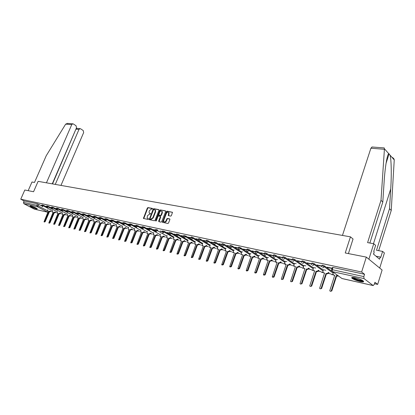 <?xml version="1.0" encoding="UTF-8"?>
<svg xmlns="http://www.w3.org/2000/svg" width="415" height="415" viewBox="0 0 415 415"><rect width="100%" height="100%" fill="white"/><g stroke="black" fill="none" stroke-linecap="round" stroke-linejoin="round"><path stroke-width="0.62" d="M152.518 208.849L152.378 208.408L147.958 207.578L147.325 208.05L143.424 218.43L148.02 219.457L148.466 219.125L148.456 218.767L147.149 218.15L147.444 215.696L149.473 214.192L150.495 213.979L150.489 213.626L149.167 212.999L149.141 211.401L149.467 210.576L151.496 209.067L152.518 208.849M30.752 205.949L30.015 206.058C31.467 207.137 33.662 208.112 36.593 208.984L37.345 208.875C35.887 207.791 33.688 206.815 30.752 205.949M355.09 277.739C352.127 277.153 351.106 277.334 352.034 278.294C353.793 279.544 356.511 280.628 360.189 281.552C363.203 282.159 364.235 281.977 363.301 281.002C361.512 279.741 358.778 278.652 355.09 277.739M170.726 216.127L171.39 215.644L172.495 212.293L167.089 211.157L166.436 211.64L162.493 222.3L167.873 223.503L168.532 223.021L169.88 219.54L169.657 218.887L167.432 218.446L166.773 218.928L166.109 220.645C165.352 221.952 164.579 222.248 163.79 221.527L163.769 220.173L166.374 213.486C167.141 212.164 167.919 211.878 168.703 212.62L168.282 215.541L170.726 216.127M20.75 199.2L24.801 190.013L33.563 191.73L38.113 181.345L350.452 236.846L345.239 252.968L366.326 257.108L361.626 272.007L20.75 199.2L24.117 200.959L23.489 202.39L36.868 205.306L47.564 210.737M158.976 210.239L158.769 209.601L153.773 208.667L153.135 209.139L149.218 219.608L154.396 220.754L155.039 220.282L158.976 210.239M160.372 209.902L165.46 210.856L165.673 211.494L161.726 221.636L161.072 222.113L158.888 221.672L158.68 221.019L160.283 216.915L160.071 216.272L158.634 215.987L157.985 216.464L156.32 220.723L155.729 220.956L155.718 220.598L159.723 210.379L160.372 209.902L165.699 211.064M366.326 257.108L382.116 270.02L377.671 284.405L374.48 283.694M50.583 211.427L51.766 211.692M55.403 212.501L56.606 212.771M60.3 213.595L61.524 213.865M65.274 214.705L66.514 214.98M70.332 215.831L71.593 216.111M75.468 216.978L76.749 217.263M80.692 218.145L81.988 218.435M85.998 219.328L87.316 219.623M91.393 220.531L92.732 220.832M96.882 221.755L98.241 222.061M102.458 223L103.843 223.312M108.133 224.266L109.539 224.582M113.907 225.553L115.334 225.874M119.774 226.865L121.232 227.187M125.75 228.198L127.229 228.525M131.83 229.552L133.334 229.889M138.019 230.937L139.549 231.274M144.321 232.343L145.878 232.685M150.733 233.775L152.315 234.127M157.264 235.227L158.878 235.59M163.92 236.716L165.559 237.079M170.695 238.226L172.365 238.599M177.599 239.766L179.296 240.145M184.634 241.338L186.361 241.722M191.803 242.936L193.566 243.33M199.112 244.565L200.907 244.969M206.566 246.23L208.392 246.64M214.166 247.926L216.028 248.341M221.916 249.654L223.815 250.079M229.822 251.417L231.757 251.848M237.894 253.217L239.865 253.658M246.126 255.054L248.139 255.505M254.53 256.932L256.584 257.388M263.11 258.846L265.206 259.313M271.877 260.802L274.014 261.279M280.825 262.799L283.009 263.286M289.971 264.837L292.202 265.335M299.319 266.923L301.591 267.431M308.874 269.055L311.193 269.574M318.637 271.234L321.013 271.763M328.628 273.464L331.051 274.004M361.626 272.007L364.557 274.274L363.831 276.592L364.017 278.589L373.132 285.536L374.216 284.55L374.921 282.283L377.671 284.405M24.117 200.959L37.506 203.838L41.765 205.897M47.865 212.236L34.414 209.186L23.842 203.708L23.489 202.39M51.491 208.05L48.472 206.442L48.244 206.971L45.961 206.307M56.471 209.15L53.39 207.505L53.162 208.04L50.812 207.36M56.513 208.589L55.74 208.423M61.57 209.684L60.74 209.508M66.716 210.799L65.829 210.607M71.94 211.93L71.001 211.728M77.257 213.082L76.256 212.864M82.663 214.249L81.605 214.021M88.156 215.442L87.036 215.198M93.749 216.651L92.566 216.391M99.439 217.88L98.189 217.61M105.223 219.136L103.906 218.85M111.116 220.407L109.726 220.106M117.108 221.703L115.645 221.387M123.208 223.026L121.673 222.694M129.423 224.37L127.81 224.022M135.747 225.739L134.055 225.371M142.189 227.135L140.415 226.751M148.752 228.551L146.894 228.151M155.438 229.998L153.488 229.578M162.249 231.477L160.211 231.031M169.196 232.976L167.058 232.514M176.271 234.506L174.041 234.024M183.487 236.068L181.153 235.564M190.843 237.66L188.405 237.136M198.349 239.284L195.802 238.734M206.001 240.944L203.345 240.368M213.813 242.635L211.038 242.033M218.14 246.552L217.839 246.51M221.786 244.357L218.892 243.73M226.102 248.31L225.661 248.232M229.92 246.121L226.901 245.467M234.236 250.1L233.645 249.991M238.226 247.916L235.082 247.236M242.536 251.926L241.732 251.749L241.323 253.093L241.317 254.053L242.619 254.737L237.852 268.661L239.066 268.37L243.838 255.007L244.528 255.163L246.038 254.162M246.712 249.752L243.429 249.042M251.013 253.793L250.105 253.617M255.375 251.63L251.952 250.888M259.671 255.702L258.592 255.49M264.225 253.544L260.662 252.771M268.515 257.648L267.26 257.399M273.272 255.5L269.558 254.696M277.547 259.64L276.11 259.349M282.516 257.502L278.647 256.662M286.781 261.673L285.152 261.341M291.968 259.546L287.937 258.675M296.222 263.748L294.396 263.375M301.632 261.637L297.436 260.729M305.871 265.875L303.837 265.455M311.52 263.779L307.147 262.83M315.742 268.049L313.491 267.582M321.635 265.968L317.081 264.983M325.837 270.274L323.358 269.755M332.073 268.225L327.243 267.182M321.734 265.953L321.921 265.393C322.097 265.024 323 265.237 324.629 266.02L331.782 271.197M332.358 271.618L333.344 272.328M311.618 263.758L311.805 263.203C311.976 262.851 312.863 263.058 314.466 263.831L323.249 270.087M301.736 261.621L301.923 261.066C302.089 260.719 302.96 260.926 304.532 261.689L313.382 267.898M292.072 259.525L292.259 258.976C292.419 258.638 293.275 258.846 294.826 259.593L303.733 265.761M282.62 257.482L282.807 256.932C282.968 256.605 283.808 256.807 285.328 257.544L294.292 263.665M273.371 255.479L273.563 254.929C273.718 254.613 274.543 254.815 276.042 255.541L285.058 261.621M264.329 253.518L264.516 252.974C264.671 252.668 265.481 252.87 266.959 253.581L276.017 259.619M255.474 251.604L255.666 251.059C255.816 250.759 256.615 250.961 258.068 251.661L267.172 257.658M246.811 249.726L247.003 249.187C247.148 248.896 247.937 249.093 249.363 249.783L258.504 255.739M238.324 247.89L238.521 247.35C238.661 247.07 239.439 247.267 240.845 247.947L250.022 253.861M230.019 246.09L230.211 245.556C230.351 245.281 231.119 245.478 232.504 246.147L241.706 252.019M221.88 244.331L222.077 243.797C222.217 243.532 222.964 243.724 224.328 244.383L233.567 250.219M213.907 242.604L214.104 242.075C214.239 241.815 214.98 242.007 216.324 242.656L225.584 248.45M206.094 240.913L206.291 240.384C206.426 240.135 207.158 240.327 208.48 240.965L217.761 246.723M198.437 239.258L198.635 238.729C198.769 238.485 199.491 238.677 200.793 239.305L210.094 245.026M190.931 237.629L191.128 237.105C191.263 236.872 191.974 237.064 193.255 237.681L202.577 243.361M183.57 236.036L183.772 235.513L185.868 236.088L195.2 241.732M176.354 234.475L176.551 233.956L178.621 234.522L187.969 240.129M169.273 232.945L169.476 232.426L171.514 232.991L180.873 238.563M162.332 231.44L162.53 230.922L164.542 231.487L173.906 237.022M148.829 228.52L149.026 228.006L150.993 228.561L155.781 231.357M142.262 227.098L142.464 226.585L144.399 227.14L149.032 229.822M135.819 225.703L136.021 225.195L137.93 225.744L142.407 228.323M129.49 224.333L129.693 223.825L131.581 224.375L135.923 226.86M123.276 222.99L123.478 222.487L125.346 223.026L129.563 225.428M117.17 221.667L117.372 221.164L119.219 221.709L123.317 224.027M111.173 220.37L111.376 219.872L113.202 220.407L117.191 222.653M105.28 219.094L105.488 218.596L107.288 219.13L111.178 221.309M99.491 217.844L99.699 217.346L101.478 217.88L105.27 219.992M93.8 216.609L94.008 216.116L95.766 216.646L99.47 218.695M88.208 215.401L88.411 214.908L90.154 215.437L93.769 217.429M82.71 214.207L82.912 213.72L84.634 214.244L88.162 216.179M77.304 213.04L77.506 212.553L79.208 213.077L82.658 214.954M71.987 211.889L72.189 211.406L73.875 211.925L77.242 213.756M66.758 210.758L66.96 210.275L68.625 210.789L71.919 212.573M61.612 209.642L61.814 209.165L63.464 209.679L66.685 211.411M56.554 208.548L56.756 208.076L58.385 208.584L61.539 210.27M41.848 205.368L42.055 204.901L43.632 205.399L46.589 206.966M350.452 236.846L353.092 239.056M41.816 205.409L41.189 205.275M41.121 205.435L41.78 205.581M166.835 236.13L157.461 230.636L156.144 231.591L155.469 230.076L157.461 230.636L157.705 230.009L155.718 229.454L155.516 229.967M53.39 207.505L51.776 206.997L51.574 207.474M48.472 206.442L46.874 205.939L46.672 206.411M364.557 274.274L332.996 267.473L332.27 267.628L331.616 269.631M45.894 206.473L46.605 206.623M50.739 207.521L51.502 207.687M55.667 208.589L56.482 208.766M60.673 209.674L61.545 209.86M65.757 210.779L66.685 210.976M70.929 211.899L71.914 212.112M76.184 213.035L77.232 213.263M81.532 214.192L82.637 214.436M86.963 215.369L88.136 215.624M92.493 216.568L93.733 216.838M98.116 217.787L99.418 218.072M103.833 219.027L105.208 219.328M109.653 220.287L111.101 220.604M115.572 221.574L117.097 221.901M121.6 222.876L123.203 223.223M127.737 224.209L129.418 224.572M133.983 225.558L135.741 225.942M140.343 226.938L142.189 227.337M146.817 228.343L148.752 228.764M153.415 229.77L155.438 230.211M160.133 231.228L162.255 231.689M166.986 232.711L169.201 233.194M173.963 234.226L176.276 234.724M181.075 235.767L183.492 236.291M188.332 237.339L190.853 237.883M195.724 238.941L198.36 239.512M203.267 240.576L206.016 241.172M210.96 242.241L213.829 242.863M218.814 243.942L221.802 244.591M226.823 245.68L229.936 246.354M234.999 247.454L238.246 248.154M243.351 249.259L246.728 249.991M251.874 251.106L255.391 251.869M260.584 252.994L264.246 253.788M269.475 254.924L273.288 255.749M278.569 256.89L282.537 257.751M287.854 258.908L291.989 259.8M297.353 260.962L301.653 261.896M307.069 263.069L311.535 264.039M317.003 265.221L321.651 266.228M327.165 267.426L331.995 268.469M150.526 213.725L150.163 213.652M148.492 218.866L148.134 218.793M152.549 208.6L148.337 207.811L147.709 208.283L143.772 218.591M159.002 209.808L154.152 208.901L153.519 209.373L149.571 219.774M153.929 209.528L153.483 209.855L150.038 218.606L150.178 219.053L150.79 219.177L152.839 217.668L155.194 211.671L155.179 210.089L153.929 209.528M150.448 219.213L150.178 219.053M155.039 209.907L155.558 210.322L155.578 211.904L153.223 217.901L151.174 219.405L150.562 219.286M160.403 216.495L160.662 217.149L159.044 221.703M160.75 210.14L160.107 210.613L156.066 221.019M161.938 212.672L161.928 211.354C161.155 210.644 160.392 210.939 159.64 212.231L158.738 215.063L160.377 215.489L161.025 215.012L161.938 212.672L162.322 212.905L162.306 211.588L161.824 211.209M162.322 212.905L161.409 215.245L160.761 215.722L159.319 215.442M168.589 212.459L169.087 212.859L168.64 215.727M164.288 221.911C165.097 222.424 165.834 222.082 166.493 220.879L166.109 220.645M169.901 219.094L167.816 218.684L167.157 219.162L166.493 220.879M172.521 212.345L167.468 211.396L166.814 211.878L162.851 222.476M50.775 211.168L49.468 211.671L48.986 211.417L50.293 210.913M47.875 209.642L47.709 211.079L48.28 211.261L44.021 221.802L44.701 221.392L48.986 211.417M49.468 211.671L45.188 221.641L44.509 222.051L44.125 221.854M47.886 211.173L48.197 211.339M55.6 212.236L54.272 212.75L53.789 212.496L55.117 211.982M52.663 210.685L52.487 212.143L53.073 212.335L48.799 222.959L49.484 222.549L53.789 212.496M54.272 212.75L49.976 222.798L49.286 223.208L48.908 223.016M60.497 213.326L59.153 213.844L58.671 213.585L60.014 213.066M57.524 211.743L57.348 213.227L57.944 213.424L53.649 224.136L54.349 223.727L58.671 213.585M59.153 213.844L54.837 223.976L54.142 224.385L53.763 224.193M52.264 183.861L76.516 127.794L76.049 125.761L73.382 123.981L72.817 123.81L71.743 124.619L65.658 124.137L67.52 123.395M65.658 124.137L46.247 155.698L34.502 182.455L31.991 181.998L28.173 190.672M60.969 185.406L83.664 132.541L83.208 130.538L80.598 128.795L80.053 128.624L78.985 129.433L76.194 129.195L76.806 128.354M55.273 184.395L78.985 129.433M46.439 182.823L71.743 124.619M52.534 183.907L75.976 129.049M384.15 147.932L384.44 148.819L381.001 200.295L367.591 242.619L373.754 243.735L375.627 245.353L373.702 251.495L374.211 251.926L373.521 254.125L379.564 259.199L380.239 257.03L380.731 257.445L382.609 251.397L376.524 250.261L389.519 208.729L391.246 210.436L394.245 159.889C394.105 158.795 393.342 157.933 391.952 157.301M389.519 208.729L390.733 188.872C391.661 174.974 391.304 158.546 390.027 155.127L388.777 153.716C387.268 153.949 384.959 167.676 384.114 181.957L382.801 202.079L369.858 243.029M382.609 251.397L384.404 252.948L379.715 268.059L368.888 259.204L373.754 243.735M391.246 210.436L378.688 250.665M342.453 235.424L370.896 148.217L372.089 146.998M381.001 200.295L382.801 202.079M348.413 253.591L353.035 239.004M380.239 257.03L376.006 256.211M36.862 208.486L30.726 205.944M31.592 206.177L36.089 208.04M30.394 205.882L37.137 208.678M363.042 280.805C362.809 281.769 355.095 279.596 353.144 278.029L352.646 277.391M353.264 277.428L353.606 277.744C356.765 279.497 359.738 280.41 362.518 280.467M351.993 277.448L352.454 277.874C354.457 279.477 362.129 281.811 363.545 281.245M373.744 254.317L373.868 253.015M65.477 214.425L64.112 214.954L63.63 214.695L64.994 214.171M62.463 212.822L62.281 214.327L62.893 214.529L58.582 225.329L59.293 224.92L63.63 214.695M64.112 214.954L59.781 225.174L59.07 225.584L58.702 225.392M70.54 215.551L69.149 216.08L68.667 215.821L70.052 215.292M67.484 213.912L67.292 215.447L67.92 215.655L63.594 226.543L64.315 226.134L68.667 215.821M69.149 216.08L64.802 226.388L63.718 226.611M67.495 215.561L67.79 215.717M75.68 216.687L74.269 217.227L73.787 216.967L75.193 216.428M72.584 215.022L72.386 216.583L73.024 216.796L68.683 227.778L69.414 227.368L73.787 216.967M74.269 217.227L69.907 227.622L68.812 227.845M80.904 217.849L79.478 218.394L78.99 218.129L80.417 217.585M77.766 216.153L77.564 217.735L78.217 217.958L73.86 229.033L74.601 228.618L78.99 218.129M79.478 218.394L75.094 228.878L73.995 229.101M77.781 217.859L78.067 218.015M86.216 219.027L85.21 219.675L84.281 219.317L85.729 218.762M83.036 217.299L82.824 218.907L83.493 219.141L79.12 230.309L79.877 229.894L84.281 219.317M84.764 219.577L80.365 230.154L79.26 230.382M91.616 220.22L90.143 220.78L89.656 220.515L91.129 219.955M88.39 218.461L88.177 220.1L88.857 220.339L84.468 231.606L85.236 231.191L89.656 220.515M90.143 220.78L85.729 231.451L84.619 231.679M88.411 220.241L88.68 220.386M97.11 221.439L96.073 222.108L95.611 222.004L95.123 221.74L95.585 221.843L96.622 221.174M93.837 219.644L93.614 221.314L94.314 221.558L89.91 232.919L90.688 232.509L95.123 221.74M95.611 222.004L91.175 232.768L90.06 233.002M93.857 221.454L94.122 221.6M102.692 222.679L101.639 223.358L100.684 222.985L101.151 223.088L102.204 222.409M99.372 220.847L99.144 222.544L99.859 222.798L95.44 234.262L96.228 233.847L100.684 222.985M101.172 223.249L96.721 234.107L95.6 234.345M99.393 222.694L99.652 222.839M108.372 223.934L107.303 224.624L106.826 224.52L106.339 224.25L106.816 224.354L107.884 223.664M105.005 222.072L104.767 223.799L105.498 224.064L101.063 235.621L101.867 235.212L106.339 224.25M106.826 224.52L102.36 235.471L101.229 235.715M114.146 225.215L113.062 225.916L112.092 225.537L112.574 225.646L113.663 224.946M110.732 223.317L110.483 225.07L111.236 225.345L106.785 237.007L107.604 236.597L112.092 225.537M112.579 225.807L108.092 236.861L106.961 237.105M120.023 226.517L118.923 227.228L117.943 226.844L118.436 226.953L119.541 226.242M116.558 224.577L116.304 226.367L117.077 226.652L112.605 238.418L113.435 238.008L117.943 226.844M118.431 227.114L113.928 238.272L112.792 238.516M126.004 227.84L124.884 228.561L123.898 228.177L124.401 228.292L125.522 227.565M122.487 225.864L122.223 227.685L123.016 227.98L118.529 239.849L119.375 239.439L123.898 228.177M124.386 228.452L119.868 239.709L118.721 239.958M132.095 229.189L130.953 229.92L129.957 229.531L130.466 229.645L131.607 228.914M128.52 227.171L128.245 229.023L129.06 229.329L124.557 241.312L125.418 240.902L129.957 229.531M130.445 229.806L125.911 241.167L124.759 241.421M138.288 230.558L137.132 231.305L136.613 231.186L136.125 230.911L136.644 231.031L137.801 230.284M134.662 228.499L134.372 230.387L135.207 230.709L130.689 242.796L131.571 242.391L136.125 230.911M136.613 231.186L132.058 242.656L130.907 242.91M144.591 231.954L143.419 232.711L142.402 232.317L142.931 232.436L144.109 231.679M140.913 229.848L140.612 231.772L141.468 232.11L136.934 244.305L137.832 243.901L142.402 232.317M142.89 232.592L138.32 244.17L137.163 244.43M141.411 232.26L141.142 232.104M151.013 233.375L149.82 234.143L148.793 233.749L149.333 233.868L150.531 233.095M147.278 231.222L146.962 233.189L147.844 233.536L143.294 245.846L144.207 245.441L148.793 233.749M149.281 234.024L144.695 245.711L143.533 245.976M146.822 233.23L147.496 233.521M157.55 234.823L156.336 235.606L155.786 235.481L155.303 235.201L155.853 235.326L157.067 234.542M153.757 232.623L153.431 234.625L154.339 234.989L149.768 247.413L150.697 247.013L155.303 235.201M155.786 235.481L151.19 247.283L150.017 247.548M164.21 236.296L162.976 237.09L161.933 236.685L162.488 236.809L163.728 236.011M160.356 234.044L160.014 236.083L160.947 236.467L156.362 249.005L157.311 248.611L161.933 236.685M162.415 236.965L157.799 248.886L156.626 249.15M160.885 236.623L160.558 236.436M170.996 237.795L169.735 238.604L169.17 238.48L168.687 238.194L169.253 238.324L170.513 237.51M167.079 235.497L166.721 237.572L167.681 237.971L163.079 250.629L164.05 250.24L168.687 238.194M169.17 238.48L164.537 250.515L163.36 250.785M177.905 239.32L176.624 240.15L176.048 240.02L175.566 239.735L176.142 239.865L177.423 239.035M173.927 236.97L173.553 239.087L174.544 239.507L169.922 252.284L170.913 251.9L175.566 239.735M176.048 240.02L171.4 252.175L170.217 252.45M174.482 239.668L174.103 239.46M184.945 240.876L183.643 241.722L182.574 241.302L183.165 241.437L184.468 240.591M180.904 238.469L180.515 240.633L181.531 241.068L176.899 253.97L177.905 253.591L182.574 241.302M183.056 241.587L178.393 253.866L177.21 254.146M181.469 241.234L181.07 241.011M192.124 242.464L190.801 243.325L189.717 242.9L190.319 243.034L191.647 242.173M188.016 240L187.611 242.204L188.659 242.666L184.006 255.687L185.038 255.313L189.717 242.9M190.2 243.19L185.521 255.588L184.338 255.873M188.597 242.827L188.166 242.593M199.439 244.077L198.095 244.954L197.478 244.819L197.001 244.528L197.613 244.668L198.961 243.792M195.268 241.556L194.843 243.802L195.916 244.29L191.253 257.435L192.306 257.067L197.001 244.528M197.478 244.819L192.788 257.347L191.6 257.632M195.854 244.456L195.403 244.207M206.903 245.727L205.529 246.619L204.424 246.194L205.052 246.334L206.426 245.436M202.655 243.143L202.209 245.431L203.324 245.945L198.64 259.214L199.714 258.861L204.424 246.194M204.901 246.479L200.201 259.142L199.008 259.432M203.262 246.111L202.779 245.851M214.508 247.407L213.113 248.32L211.998 247.885L212.636 248.03L214.036 247.112M210.177 244.798L209.725 247.091L210.872 247.636L206.172 261.035L207.272 260.687L211.998 247.885M212.475 248.175L207.754 260.968L206.566 261.263M210.81 247.802L210.296 247.527M222.269 249.119L220.842 250.048L219.722 249.612L220.37 249.757L221.797 248.824M217.849 246.489L217.387 248.782L218.57 249.358L213.855 262.887L214.98 262.55L219.722 249.612M220.194 249.903L215.463 262.83L214.275 263.131M218.508 249.529L217.968 249.239M230.185 250.862L228.732 251.817L227.596 251.376L228.26 251.521L229.713 250.567M225.672 248.212L225.205 250.51L226.424 251.111L221.693 264.775L222.85 264.448L227.596 251.376M228.068 251.666L223.327 264.734L222.139 265.035M226.362 251.288L225.791 250.982M238.262 252.647L236.783 253.622L235.637 253.171L236.311 253.326L237.79 252.346M233.655 249.97L233.178 252.263L234.439 252.906L229.687 266.7L230.875 266.389L235.637 253.171M236.104 253.466L231.347 266.674L230.164 266.98M246.505 254.462L244.995 255.458L243.838 255.007M244.305 255.303L239.538 268.655L238.335 268.967M254.919 256.314L253.383 257.336L252.211 256.88L252.917 257.041L254.452 256.014M250.115 253.596L249.623 255.879L250.966 256.605L246.183 270.663L247.428 270.393L252.211 256.88M252.678 257.181L247.895 270.679L246.676 270.995M250.904 256.781L250.24 256.439M263.504 258.213L261.943 259.256L261.222 259.095L260.76 258.794L261.481 258.955L263.048 257.917M258.602 255.464L258.104 257.736L259.489 258.509L254.691 272.707L255.967 272.453L260.76 258.794M261.222 259.095L256.434 272.743L255.189 273.065M259.427 258.69L258.732 258.338M272.271 260.163L270.689 261.211L269.491 260.745L270.227 260.911L271.815 259.863M267.27 257.373L266.762 259.629L268.194 260.454L263.38 274.792L264.687 274.564L269.491 260.745M269.952 261.045L265.149 274.849L263.888 275.176M268.132 260.641L267.405 260.278M281.23 262.156L279.617 263.214L278.408 262.742L279.16 262.908L280.773 261.849M276.12 259.323L275.601 261.564L277.085 262.446L272.25 276.919L273.594 276.717L278.408 262.742M278.864 263.043L274.056 277.007L272.769 277.334M277.018 262.628L276.265 262.259M290.381 264.189L288.741 265.252L287.522 264.78L288.29 264.952L289.929 263.883M285.162 261.315L284.633 263.53L286.163 264.474L281.318 279.088C281.749 279.726 282.205 279.669 282.693 278.916L287.522 264.78M287.974 265.081L283.155 279.207L281.842 279.539M286.101 264.666L285.312 264.282M297.28 267.167L296.829 266.861L297.617 267.037L299.282 265.958L299.729 266.264L298.063 267.343L297.28 267.167L292.451 281.458L291.117 281.79M294.401 263.349L293.867 265.543L294.666 266.378L295.444 266.555L290.583 281.303C291.014 281.982 291.486 281.935 291.994 281.163L296.829 266.861M295.381 266.741L294.557 266.347M306.794 269.299L306.348 268.993L307.152 269.169L308.843 268.085L309.284 268.391L307.593 269.475L306.794 269.299L301.954 283.756L300.6 284.093M303.847 265.429L303.303 267.592L304.133 268.495L304.932 268.676L300.055 283.564C300.486 284.291 300.968 284.254 301.503 283.461L306.348 268.993M304.869 268.868L304.003 268.458M316.515 271.477L316.08 271.166L316.899 271.353L318.621 270.253L319.057 270.564L317.34 271.659L316.515 271.477L311.675 286.106L310.296 286.449M313.496 267.556L312.946 269.683L313.813 270.663L314.627 270.845L309.746 285.878C310.166 286.646 310.664 286.625 311.229 285.811L316.08 271.166M314.565 271.037L313.662 270.616M326.465 273.703L326.029 273.392L326.864 273.578L328.618 272.473L329.054 272.785L327.3 273.89L326.465 273.703L321.615 288.513L320.209 288.856M323.368 269.729L322.813 271.815L323.71 272.873L324.546 273.06L319.649 288.238C320.069 289.058 320.577 289.053 321.174 288.212L326.029 273.392M324.483 273.257L323.539 272.821M338.5 276.006L337.494 276.172L336.202 275.669L338.075 275.695M333.359 272.281L332.908 273.993L333.836 275.14L334.687 275.332L329.785 290.645C330.195 291.522 330.714 291.532 331.346 290.671L336.202 275.669M336.638 275.98L331.782 290.972L330.345 291.314M334.625 275.529L333.639 275.078M364.017 278.589L332.482 271.649L341.965 278.507L373.132 285.536M38.87 204.372L38.232 205.84L37.22 206.649L23.842 203.708M34.414 209.186L47.839 212.21L37.22 206.649L36.868 205.306L37.506 203.838M324.629 266.02L324.369 266.804L333.095 273.096M314.466 263.831L314.207 264.604L323 270.85M304.532 261.689L304.278 262.451L313.133 268.65M294.826 259.593L294.567 260.35L303.484 266.503M285.328 257.544L285.074 258.291L294.043 264.402M276.042 255.541L275.788 256.278L284.809 262.347M266.959 253.581L266.7 254.312L275.768 260.335M258.068 251.661L257.814 252.382L266.923 258.369M249.363 249.783L249.109 250.499L258.26 256.439M240.845 247.947L240.591 248.652L249.773 254.556M232.504 246.147L232.25 246.842L241.463 252.709M224.328 244.383L224.079 245.073L233.318 250.899M216.324 242.656L216.075 243.34L225.34 249.125M208.48 240.965L208.231 241.639L217.517 247.387M200.793 239.305L200.544 239.974L209.85 245.685M193.255 237.681L193.006 238.34L202.333 244.015M185.868 236.088L185.619 236.742L194.957 242.376M178.621 234.522L178.377 235.17L187.725 240.767M171.514 232.991L171.271 233.629L180.629 239.196M164.542 231.487L164.299 232.12L173.667 237.65M150.993 228.561L150.749 229.184L160.123 234.641M144.399 227.14L144.161 227.757L153.54 233.178M137.93 225.744L137.692 226.357L147.071 231.746M131.581 224.375L131.342 224.977L140.721 230.335M125.346 223.026L125.102 223.628L134.481 228.95M119.219 221.709L118.981 222.3L128.354 227.591M113.202 220.407L112.963 220.998L122.332 226.253M107.288 219.13L107.049 219.717L116.413 224.94M101.478 217.88L101.239 218.456L110.592 223.649M95.766 216.646L95.528 217.216L104.876 222.383M90.154 215.437L89.915 216.002L99.252 221.138M84.634 214.244L84.401 214.809L93.728 219.909M79.208 213.077L78.975 213.632L88.291 218.705M73.875 211.925L73.642 212.475L82.943 217.517M68.625 210.789L68.392 211.339L77.683 216.35M63.464 209.679L63.23 210.218L72.506 215.203M58.385 208.584L58.157 209.119L67.417 214.073M51.548 207.531L52.108 208.87L53.162 208.04L62.406 212.962M46.646 206.468L47.206 207.796L48.244 206.971L57.472 211.868M43.632 205.399L43.404 205.923L52.617 210.794M41.827 205.425L43.404 205.923L42.382 206.743L41.827 205.425M56.528 208.61L58.157 209.119L57.094 209.959L56.528 208.61M61.586 209.71L63.23 210.218L62.157 211.064L61.586 209.71M66.727 210.825L68.392 211.339L67.308 212.19L66.727 210.825M71.956 211.956L73.642 212.475L72.542 213.331L71.956 211.956M77.273 213.108L78.975 213.632L77.864 214.493L77.273 213.108M82.678 214.28L84.401 214.809L83.275 215.675L82.678 214.28M88.177 215.473L89.915 216.002L88.779 216.879L88.177 215.473M93.769 216.687L95.528 217.216L94.376 218.098L93.769 216.687M99.46 217.922L101.239 218.456L100.072 219.343L99.46 217.922M105.249 219.177L107.049 219.717L105.867 220.609L105.249 219.177M111.137 220.458L112.963 220.998L111.765 221.895L111.137 220.458M117.134 221.755L118.981 222.3L117.767 223.208L117.134 221.755M123.239 223.083L125.102 223.628L123.872 224.541L123.239 223.083M129.449 224.432L131.342 224.977L130.097 225.9L129.449 224.432M135.778 225.802L137.692 226.357L136.431 227.285L135.778 225.802M142.221 227.202L144.161 227.757L142.879 228.696L142.221 227.202M148.783 228.629L150.749 229.184L149.452 230.128L148.783 228.629M162.286 231.554L164.299 232.12L162.971 233.08L162.286 231.554M169.227 233.064L171.271 233.629L169.922 234.6L169.496 234.299L169.227 233.064M176.308 234.6L178.377 235.17L177.008 236.145L176.567 235.824L176.308 234.6M183.523 236.166L185.619 236.742L184.234 237.728L183.772 237.38L183.523 236.166M190.879 237.764C191.014 237.53 191.725 237.722 193.006 238.34L191.6 239.336L191.118 238.967L190.879 237.764M198.386 239.393C198.52 239.154 199.242 239.346 200.544 239.974L199.117 240.975L198.609 240.586L198.386 239.393M206.042 241.058C206.177 240.809 206.909 241.001 208.231 241.639L206.779 242.651L206.255 242.23L206.042 241.058M213.855 242.754C213.99 242.495 214.731 242.692 216.075 243.34L214.602 244.357L214.052 243.911L213.855 242.754M221.823 244.487C221.963 244.217 222.715 244.414 224.079 245.073L222.585 246.1L222.004 245.618L221.823 244.487M229.962 246.251C230.102 245.981 230.865 246.178 232.25 246.842L230.735 247.88L230.128 247.361L229.962 246.251M238.267 248.056C238.407 247.776 239.185 247.973 240.591 248.652L239.05 249.7L238.418 249.14L238.267 248.056M246.749 249.897C246.894 249.607 247.682 249.809 249.109 250.499L247.548 251.552L246.884 250.951L246.749 249.897M255.412 251.781C255.562 251.48 256.361 251.682 257.814 252.382L256.221 253.451L255.531 252.797L255.412 251.781M264.262 253.705C264.412 253.394 265.226 253.596 266.7 254.312L265.086 255.386L264.365 254.686L264.262 253.705M273.309 255.666C273.459 255.35 274.289 255.557 275.788 256.278L274.149 257.362L273.392 256.605L273.309 255.666M282.615 258.566L282.553 257.674C282.708 257.352 283.549 257.554 285.074 258.291L283.404 259.385M292.046 260.563L291.999 259.728C292.165 259.396 293.021 259.598 294.567 260.35L292.871 261.455M301.695 262.607L301.663 261.829C301.83 261.486 302.701 261.694 304.278 262.451L302.551 263.567M311.566 264.687L311.551 263.976C311.722 263.624 312.609 263.831 314.207 264.604L312.454 265.73M321.661 266.814L321.661 266.171C321.838 265.808 322.74 266.02 324.369 266.804L322.585 267.945M122.218 227.742L122.477 227.887M128.593 229.241L128.204 229.075M134.719 230.605L134.304 230.434M141.411 232.255L140.503 231.819M153.747 234.854L153.249 234.662M160.32 236.322L159.796 236.125M167.017 237.816L166.467 237.608M173.838 239.336L173.257 239.123M180.79 240.887L180.177 240.664M187.881 242.464L187.227 242.236M195.102 244.072L194.412 243.838M202.468 245.711L201.732 245.467M209.98 247.382L209.202 247.127M217.642 249.083L216.812 248.824M225.454 250.821L224.577 250.551M233.427 252.59L232.499 252.315M241.561 254.395L240.581 254.115M249.866 256.237L248.829 255.946M258.343 258.114L257.243 257.819M267.001 260.034L265.839 259.728M275.84 261.995L274.616 261.678M284.872 263.992L283.575 263.665M294.1 266.036L292.736 265.699M303.531 268.121L302.732 268.214L302.089 267.774M313.175 270.248L312.324 270.362L311.649 269.89M323.036 272.427L322.133 272.556L321.428 272.058M333.12 274.652L332.161 274.797L331.424 274.268M332.996 267.473L332.27 269.709L363.831 276.592M331.533 270.43L331.538 269.859L332.27 269.709L332.482 271.649M373.22 285.582L342.173 278.584L341.197 277.951M143.798 218.15L143.414 217.922M147.709 208.283L147.325 208.05M148.337 207.811L147.958 207.578M149.597 219.328L149.208 219.099M153.519 209.373L153.135 209.139M154.152 208.901L153.773 208.667M151.174 219.405L150.79 219.177M153.223 217.901L152.839 217.668M155.578 211.904L155.194 211.671M159.064 221.252L158.68 221.019M160.662 217.149L160.283 216.915M156.102 220.832L155.718 220.598M160.107 210.613L159.723 210.379M160.761 215.722L160.377 215.489M161.409 215.245L161.025 215.012M168.661 215.286L168.282 215.048M169.092 214.171L168.713 213.933M167.157 219.162L166.773 218.928M167.816 218.684L167.432 218.446M162.867 222.025L162.483 221.792M166.814 211.878L166.436 211.64M167.468 211.396L167.089 211.157M49.862 211.764L49.38 211.51M45.188 221.641L44.701 221.392M54.676 212.838L54.194 212.584M53.032 212.433L52.674 212.247M49.976 222.798L49.484 222.549M59.563 213.933L59.08 213.678M57.903 213.528L57.535 213.331M54.837 223.976L54.349 223.727M394.245 159.889L390.027 155.127M388.777 153.716L384.44 148.819M388.762 153.726L389.021 154.017M384.383 149.281L370.896 148.217M373.479 243.683L390.733 188.872M64.527 215.048L64.045 214.788M62.847 214.633L62.478 214.436M59.781 225.174L59.293 224.92M69.575 216.174L69.087 215.919M64.802 226.388L64.315 226.134M74.7 217.325L74.218 217.066M72.978 216.905L72.599 216.703M69.907 227.622L69.414 227.368M79.913 218.492L79.426 218.228M75.094 228.878L74.601 228.618M85.21 219.675L84.722 219.416M83.446 219.255L83.052 219.042M80.365 230.154L79.877 229.894M90.594 220.884L90.112 220.619M85.729 231.451L85.236 231.191M96.073 222.108L95.585 221.843M91.175 232.768L90.688 232.509M101.639 223.358L101.151 223.088M96.721 234.107L96.228 233.847M107.303 224.624L106.816 224.354M105.446 224.188L105.026 223.955M102.36 235.471L101.867 235.212M113.062 225.916L112.574 225.646M111.184 225.475L110.758 225.236M108.092 236.861L107.604 236.597M118.923 227.228L118.436 226.953M117.02 226.782L116.584 226.543M113.928 238.272L113.435 238.008M124.884 228.561L124.401 228.292M122.959 228.115L122.513 227.866M119.868 239.709L119.375 239.439M130.953 229.92L130.466 229.645M129.003 229.474L128.551 229.22M125.911 241.167L125.418 240.902M137.132 231.305L136.644 231.031M135.15 230.854L134.693 230.59M132.058 242.656L131.571 242.391M143.419 232.711L142.931 232.436M138.32 244.17L137.832 243.901M149.82 234.143L149.333 233.868M144.695 245.711L144.207 245.441M156.336 235.606L155.853 235.326M151.19 247.283L150.697 247.013M162.976 237.09L162.488 236.809M160.875 236.623L160.392 236.343M157.799 248.886L157.311 248.611M169.735 238.604L169.253 238.324M164.537 250.515L164.05 250.24M176.624 240.15L176.142 239.865M174.445 239.663L173.963 239.377M171.4 252.175L170.913 251.9M183.643 241.722L183.165 241.437M181.428 241.224L180.945 240.939M178.393 253.866L177.905 253.591M190.801 243.325L190.319 243.034M188.54 242.817L188.057 242.531M185.521 255.588L185.038 255.313M198.095 244.954L197.613 244.668M195.787 244.44L194.485 243.88M192.788 257.347L192.306 257.067M205.529 246.619L205.052 246.334M203.179 246.095L202.702 245.805M200.201 259.142L199.714 258.861M213.113 248.32L212.636 248.03M210.711 247.781L210.239 247.49M207.754 260.968L207.272 260.687M220.842 250.048L220.37 249.757M218.399 249.503L217.922 249.213M215.463 262.83L214.98 262.55M228.732 251.817L228.26 251.521M226.237 251.257L225.765 250.966M223.327 264.734L222.85 264.448M236.783 253.622L236.311 253.326M231.347 266.674L230.875 266.389M244.995 255.458L244.528 255.163M239.538 268.655L239.066 268.37M253.383 257.336L252.917 257.041M250.733 256.745L250.266 256.444M247.895 270.679L247.428 270.393M261.943 259.256L261.481 258.955M259.235 258.649L258.773 258.348M256.434 272.743L255.967 272.453M270.689 261.211L270.227 260.911M267.919 260.594L267.462 260.293M265.149 274.849L264.687 274.564M279.617 263.214L279.16 262.908M276.789 262.581L276.333 262.275M274.056 277.007L273.594 276.717M288.741 265.252L288.29 264.952M285.852 264.609L285.401 264.303M283.155 279.207L282.693 278.916M298.063 267.343L297.617 267.037M295.112 266.684L294.666 266.378M292.451 281.458L291.994 281.163M307.593 269.475L307.152 269.169M304.579 268.801L304.133 268.495M301.954 283.756L301.503 283.461M317.34 271.659L316.899 271.353M314.254 270.969L313.813 270.663M311.675 286.106L311.229 285.811M327.3 273.89L326.864 273.578M324.146 273.184L323.71 272.873M321.615 288.513L321.174 288.212M337.494 276.172L337.063 275.861M334.267 275.451L333.836 275.14M331.782 290.972L331.346 290.671M110.629 225.189L110.893 225.314M116.366 226.445L116.729 226.621M122.254 227.762L122.664 227.949M128.245 229.101L128.697 229.298M134.346 230.46L134.834 230.673M140.55 231.845L141.079 232.068M146.869 233.256L147.434 233.484M153.301 234.693L153.903 234.932M159.853 236.156L160.491 236.4M166.524 237.645L167.204 237.894M173.32 239.159L174.035 239.419M180.24 240.705L180.997 240.97M187.295 242.277L188.088 242.547M201.809 245.514L202.676 245.799M209.279 247.179L210.172 247.475M216.895 248.876L217.818 249.176M224.665 250.608L225.62 250.919M232.592 252.372L233.588 252.694M240.674 254.172L241.712 254.499M248.927 256.008L250.012 256.346M257.347 257.886L258.483 258.229M265.948 259.795L267.136 260.148M274.725 261.751L275.97 262.109M283.694 263.743L284.996 264.111M292.855 265.782L294.219 266.155M302.213 267.862L303.645 268.24M311.784 269.983L313.284 270.373M321.563 272.152L323.135 272.551M331.564 274.372L333.214 274.777M155.558 210.322L155.179 210.089M160.657 216.651L160.273 216.417M162.306 211.588L161.928 211.354M168.552 215.707L168.282 215.541M169.087 212.859L168.703 212.62M162.753 222.461L162.493 222.3M80.053 128.624L76.765 128.349M76.381 128.111L76.749 128.354M72.817 123.81L67.246 123.374M386.043 163.354L389.104 153.757M384.259 147.937L371.944 146.983"/></g></svg>

